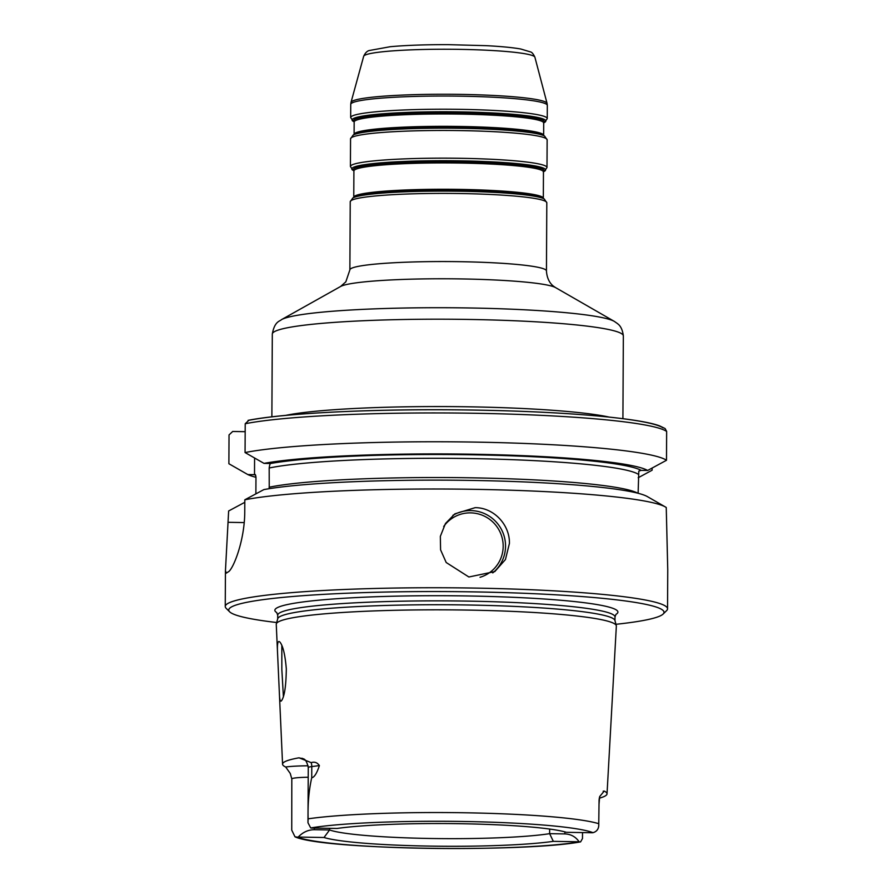 <?xml version="1.0" encoding="UTF-8"?>
<svg xmlns="http://www.w3.org/2000/svg" width="893" height="893" viewBox="0 0 893 893"><rect width="100%" height="100%" fill="white"/><g stroke="black" fill="none" stroke-linecap="round" stroke-linejoin="round"><path stroke-width="1.34" d="M255.967 477.309A202.878 18.24 0.3 0 1 247.819 474.563L228.887 463.735L229.032 434.913L232.693 431.475L245.173 431.687M314.347 829.709C308.264 829.742 302.883 832.187 298.217 837.065L324.014 837.5L329.584 829.965L314.347 829.709L314.358 828.079M582.515 832.589L582.482 838.538L580.606 841.876L579.702 841.865A20.215 1.819 -179.7 0 0 579.122 841.786C575.672 836.774 570.928 834.151 564.867 833.917L549.63 833.66A119.349 10.727 0.3 0 1 429.957 838.471A119.349 10.727 0.3 0 1 329.584 829.965L329.595 828.336M549.653 829.05L549.63 833.66L553.325 841.351L579.122 841.786M324.014 837.5A126.371 11.363 -179.7 0 0 429.031 846.084A126.371 11.363 -179.7 0 0 553.325 841.351M298.217 837.065A20.215 1.819 -179.7 0 0 297.425 837.132L295.003 836.819L291.743 830.155L291.81 778.942A20.215 1.819 0.3 0 1 294.679 778.026A20.215 1.819 0.3 0 1 308.208 777.245M592.997 832.689A20.215 1.819 -179.7 0 1 592.193 832.745L566.396 832.309A126.371 11.363 -179.7 0 0 461.391 823.726A126.371 11.363 -179.7 0 0 337.085 828.458L311.289 828.034A20.215 1.819 -179.7 0 1 310.708 827.945A151.475 13.618 0.3 0 1 464.606 821.504A151.475 13.618 0.3 0 1 592.997 832.689C597.138 831.472 599.069 828.481 598.756 823.714L599.069 799.905A20.215 1.819 0.3 0 1 599.08 799.961A20.215 1.819 0.3 0 1 599.069 800.028M307.973 822.743L308.264 767.578A20.215 1.819 0.3 0 1 311.78 766.574L319.393 765.602C316.814 773.383 314.258 777.423 311.724 777.747C308.911 790.171 307.705 803.867 308.13 818.825L307.973 822.743L310.708 827.945M283.382 696.328L281.831 669.437L281.831 645.472M286.318 668.902C285.101 654.446 282.914 645.46 279.766 641.922C277.768 640.248 277.042 644.099 277.578 653.486L279.375 693.303C279.565 699.398 280.223 701.931 281.351 700.916C284.409 697.009 286.061 686.337 286.318 668.902M277.544 652.861L276.261 624.319A170.05 15.281 0.3 0 1 276.317 623.883A170.05 15.281 0.3 0 1 468.077 610.086A170.05 15.281 0.3 0 1 616.304 625.658A170.05 15.281 0.3 0 1 616.349 626.093L612.352 698.047M308.118 765.803A30.753 2.768 -179.7 0 0 285.693 767.009L290.258 773.472L291.81 778.942M285.693 767.009A163.006 14.656 0.3 0 1 282.568 764.196A163.006 14.656 0.3 0 1 298.999 757.811A30.753 2.768 -179.7 0 0 302.917 758.592M319.393 765.602C317.316 762.544 314.582 761.539 311.177 762.622L298.999 757.811M603.177 791.198A30.753 2.768 -179.7 0 0 604.215 791.075L599.672 796.567L599.069 799.905M604.215 791.075A161.6 14.522 0.3 0 1 607.028 793.866A161.6 14.522 0.3 0 1 599.236 798.208M475.132 507.671C493.762 507.525 509.959 524.794 509.412 543.469L505.449 559.52L494.789 571.587L468.87 576.99L446.199 562.512L440.584 549.842L440.338 536.38L445.462 523.51L454.883 513.843L475.132 507.671M652.124 468.044L652.113 470.209L638.194 477.744M276.685 622.521A217.646 19.568 0.3 0 1 229.613 611.783L226.141 608.3A221.151 19.88 0.3 0 1 225.248 606.503A221.151 19.88 0.3 0 1 474.719 588.085A221.151 19.88 0.3 0 1 667.551 608.814L667.752 569.767L666.245 507.503A221.151 19.88 0.3 0 0 665.363 506.945A221.151 19.88 0.3 0 0 475.768 489.353A221.151 19.88 0.3 0 0 244.816 499.79L244.76 511.131C244.849 541.125 232.805 569.89 228.24 571.888A221.151 19.88 -179.7 0 0 226.442 573.127L225.438 570.895L228.641 510.975L244.805 502.312M667.551 608.814A221.151 19.88 0.3 0 1 666.636 610.6L663.119 614.049A217.646 19.568 0.3 0 1 615.947 624.296M255.878 493.862L255.967 477.141C255.588 474.685 255.097 473.859 254.505 474.674L247.819 474.563M255.286 474.708L254.505 474.674L254.583 458.009M663.064 427.892A217.646 19.568 0.3 0 0 478.815 410.155A217.646 19.568 0.3 0 0 248.868 420.29L245.218 423.728L245.062 452.55L263.993 463.378L270.679 463.489C270.088 463.5 269.586 465.007 269.184 468.01L269.239 488.683M665.363 506.945L647.369 496.597A202.878 18.24 0.3 0 0 476.148 480.501A202.878 18.24 0.3 0 0 263.859 489.598L244.816 499.79M638.115 493.282L638.808 471.113L641.129 470.354L647.648 470.466L666.491 460.275L666.647 431.442L665.106 428.551L659.894 425.994C651.209 422.623 632.925 419.509 605.007 416.663C561.206 412.443 508.184 410.144 445.931 409.764C362.324 409.307 281.853 413.582 248.087 420.357M245.062 452.55A221.151 19.88 0.3 0 1 479.094 442.169A221.151 19.88 0.3 0 1 666.491 460.275M263.993 463.378A202.878 18.24 0.3 0 1 476.728 454.291A202.878 18.24 0.3 0 1 647.648 470.466M276.317 623.883L277.745 618.67A168.643 15.159 0.3 0 1 467.932 604.996A168.643 15.159 0.3 0 1 614.931 620.434L616.304 625.658M276.763 612.576A171.534 15.427 0.3 0 1 468.345 595.977A171.534 15.427 0.3 0 1 616.505 614.016A171.534 15.427 0.3 0 1 615.969 614.351M229.613 611.783A217.646 19.568 0.3 0 1 474.25 591.892A217.646 19.568 0.3 0 1 663.119 614.049M460.944 191.247A96.89 8.707 -179.7 0 0 352.847 197.956L350.235 201.729A98.286 8.841 0.3 0 1 461.112 193.547A98.286 8.841 0.3 0 1 546.806 202.756L544.239 198.96A96.89 8.707 -179.7 0 0 460.944 191.247M352.847 197.956L354.242 197.174A95.484 8.584 0.3 0 1 460.766 190.566A95.484 8.584 0.3 0 1 542.855 198.168L544.239 198.96M546.806 202.756L546.449 270.925A98.286 8.841 -179.7 0 0 460.755 261.705A98.286 8.841 -179.7 0 0 349.877 269.887L350.235 201.729M461.29 158.307A98.286 8.841 -179.7 0 0 350.413 166.489L352.992 170.295A96.89 8.707 0.3 0 1 461.101 160.852A96.89 8.707 0.3 0 1 544.775 171.043A96.89 8.707 0.3 0 1 544.384 171.289L546.996 167.527A98.286 8.841 -179.7 0 0 461.29 158.307M461.435 130.612A98.286 8.841 0.3 0 1 547.141 139.833L544.563 136.026A96.89 8.707 -179.7 0 0 461.268 128.313A96.89 8.707 -179.7 0 0 353.181 135.033L350.558 138.795A98.286 8.841 0.3 0 1 461.435 130.612M543.491 171.746A95.484 8.584 -179.7 0 0 460.911 161.789A95.484 8.584 -179.7 0 0 353.874 170.753M353.181 135.033L354.566 134.251A95.484 8.584 0.3 0 1 461.089 127.632A95.484 8.584 0.3 0 1 543.178 135.234L544.563 136.026M461.547 109.37A98.286 8.841 -179.7 0 0 350.67 117.552L353.248 121.348A96.89 8.707 0.3 0 1 461.357 111.915A96.89 8.707 0.3 0 1 545.031 122.095A96.89 8.707 0.3 0 1 544.641 122.352L547.253 118.579A98.286 8.841 -179.7 0 0 461.547 109.37M543.748 122.799A95.484 8.584 -179.7 0 0 461.168 112.842A95.484 8.584 -179.7 0 0 354.13 121.805M461.614 96.187A98.286 8.841 0.3 0 1 547.32 105.396L547.063 103.376A98.051 8.818 -179.7 0 0 461.592 94.401A98.051 8.818 -179.7 0 0 351.016 102.349L350.737 104.369A98.286 8.841 0.3 0 1 461.614 96.187M543.714 135.636L543.647 135.368A94.781 8.517 -179.7 0 0 461.011 126.482A94.781 8.517 -179.7 0 0 354.097 134.374L354.164 122.006A94.781 8.517 0.3 0 1 461.078 114.114A94.781 8.517 0.3 0 1 543.714 123L543.536 122.955M543.457 171.947L543.324 198.302A94.781 8.517 -179.7 0 0 460.676 189.416A94.781 8.517 -179.7 0 0 353.762 197.308L353.907 170.954A94.781 8.517 0.3 0 1 460.821 163.062A94.781 8.517 0.3 0 1 543.457 171.947L543.279 171.891M349.877 269.887L345.825 281.842L340.59 286.486A108.823 9.778 0.3 0 1 462.005 278.94A108.823 9.778 0.3 0 1 555.558 287.602L614.328 321.391A168.498 15.148 -179.7 0 0 469.461 307.973A168.498 15.148 -179.7 0 0 281.474 319.649C279.9 321.335 274.553 321.179 272.309 334.082A175.519 15.784 0.3 0 1 470.298 319.471A175.519 15.784 0.3 0 1 623.347 335.913C622.097 325.432 617.096 323.69 617.532 323.634L614.328 321.391M609.115 417.076A175.519 15.784 -179.7 0 0 469.841 406.828A175.519 15.784 -179.7 0 0 285.693 415.379M351.016 102.349L363.663 56.326A85.639 7.702 0.3 0 1 460.252 49.372A85.639 7.702 0.3 0 1 534.896 57.219L547.063 103.376M579.702 841.865A151.475 13.618 0.3 0 1 425.816 848.305A151.475 13.618 0.3 0 1 297.425 837.132M311.177 762.622A10.526 8.662 82.8 0 1 311.78 766.574L311.724 777.747M564.878 831.874L564.867 833.917M308.13 818.825A159.892 14.377 0.3 0 1 465.722 812.786A159.892 14.377 0.3 0 1 598.756 823.714M492.746 572.893A35.106 34.671 55.4 0 0 470.912 510.595A35.106 34.671 55.4 0 0 452.896 515.328M480.032 577.28A32.996 32.594 55.4 0 0 496.954 526.758A32.996 32.594 55.4 0 0 443.687 526.524M244.202 522.572L228.575 522.316M269.083 487.243A193.067 17.358 0.3 0 1 470.164 477.8A193.067 17.358 0.3 0 1 637.647 493.159M269.184 468.01A193.067 17.358 0.3 0 1 471.805 458.589A193.067 17.358 0.3 0 1 638.216 474.216M245.218 423.728A221.151 19.88 0.3 0 1 479.24 413.347A221.151 19.88 0.3 0 1 666.647 431.442M270.579 463.489A196.583 17.67 0.3 0 1 475.924 454.85A196.583 17.67 0.3 0 1 641.129 470.354M255.61 475.176A196.583 17.67 0.3 0 1 254.405 474.674M277.69 618.849L277.712 615.165A168.643 15.159 0.3 0 1 467.943 601.123A168.643 15.159 0.3 0 1 614.998 616.929L615.98 614.328M546.996 167.527L547.141 139.833M350.413 166.489L350.558 138.795M543.48 171.802L544.384 171.289M353.885 170.809L352.992 170.295M543.737 122.854L544.641 122.352M354.141 121.861L353.248 121.348M547.253 118.579L547.32 105.396M350.67 117.552L350.737 104.369M543.647 135.368L543.714 123M546.449 270.925C547.074 281.496 552.7 285.581 553.515 286.195L555.558 287.602M340.59 286.486L281.474 319.649M622.912 418.661L623.347 335.913M271.874 416.83L272.309 334.082M363.663 56.326C365.137 53.089 366.945 51.169 369.088 50.555L390.297 46.704C406.058 45.275 425.325 44.594 448.085 44.65L486.183 45.666C501.073 46.447 512.582 47.552 520.719 48.992L530.621 51.95C531.96 52.263 533.378 54.015 534.896 57.219M599.672 796.567L599.058 803.678M607.028 793.866L612.431 696.64M282.568 764.196L279.375 693.303M225.248 606.503L225.438 570.895M302.102 758.246L302.113 758.257C302.281 759.541 305.819 756.449 308.264 767.578M580.606 841.876C522.171 852.569 323.121 849.835 295.003 836.819M614.976 620.624L614.998 616.929M277.712 615.165L276.707 612.52"/></g></svg>
